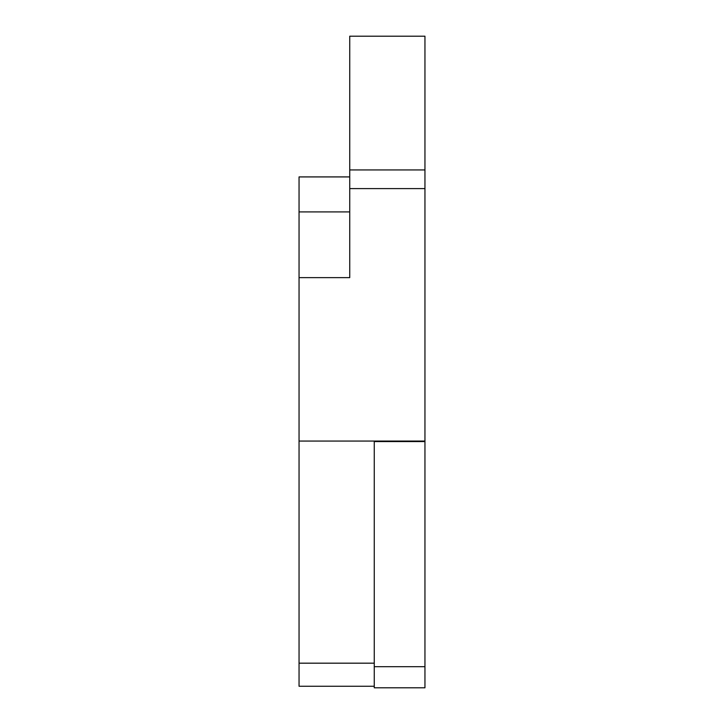 <?xml version="1.0" encoding="UTF-8"?>
<svg xmlns="http://www.w3.org/2000/svg" width="724" height="724" viewBox="0 0 724 724"><rect width="100%" height="100%" fill="white"/><g stroke="black" fill="none" stroke-linecap="round" stroke-linejoin="round"><path stroke-width="1.09" d="M349.737 176.918L299.048 176.918L299.048 277.636L349.737 277.636L349.737 36.2L424.952 36.2L424.952 687.8L374.263 687.8L374.263 666.704L424.952 666.704M299.048 277.636L299.048 686.252L374.263 686.252M349.737 169.941L424.952 169.941M349.737 188.611L424.952 188.611M299.048 441.061L374.263 441.061L374.263 666.704M299.048 663.175L374.263 663.175M374.263 441.061L424.952 441.061M374.263 441.559L424.952 441.559M299.048 211.915L349.737 211.915"/></g></svg>
